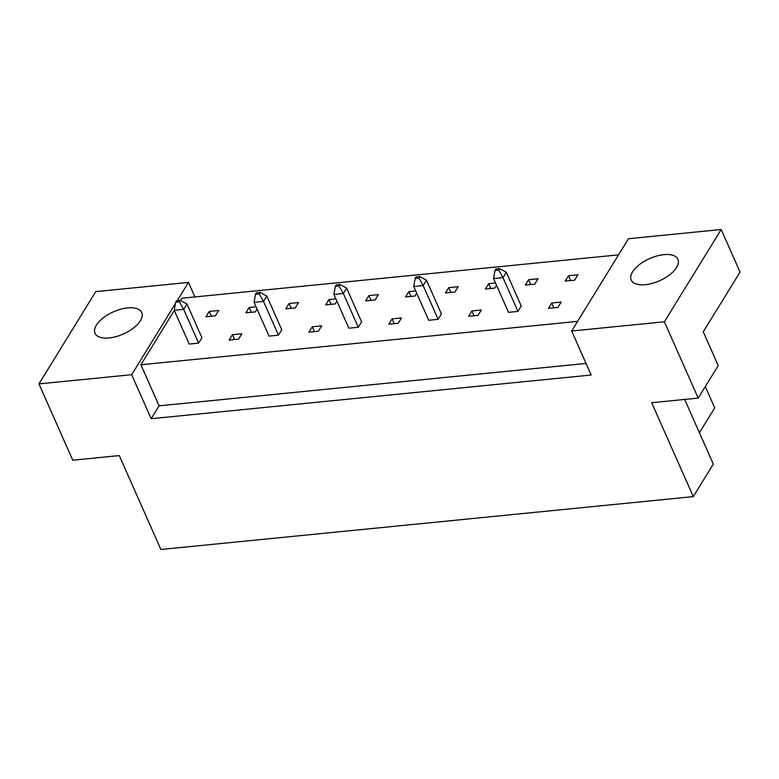 <?xml version="1.0" encoding="UTF-8"?>
<svg xmlns="http://www.w3.org/2000/svg" width="779" height="779" viewBox="0 0 779 779"><rect width="100%" height="100%" fill="white"/><g stroke="black" fill="none" stroke-linecap="round" stroke-linejoin="round"><path stroke-width="1.17" d="M632.567 271.861A25.541 12.152 -23.9 0 0 631.214 280.021A25.541 12.152 -23.9 0 0 652.305 283.361A25.541 12.152 -23.9 0 0 676.571 267.489A25.541 12.152 -23.9 0 0 677.925 259.329A25.541 12.152 -23.9 0 0 656.833 255.989A25.541 12.152 -23.9 0 0 632.567 271.861M96.392 325.106A25.541 12.152 -23.9 0 0 95.038 333.276A25.541 12.152 -23.9 0 0 116.12 336.616A25.541 12.152 -23.9 0 0 140.386 320.744A25.541 12.152 -23.9 0 0 141.739 312.574A25.541 12.152 -23.9 0 0 120.657 309.234A25.541 12.152 -23.9 0 0 96.392 325.106M568.514 275.747L565.213 281.112L574.639 280.177L577.94 274.812L568.514 275.747L570.656 280.567M557.861 307.432L561.172 302.067L551.736 303.002L548.435 308.367L557.861 307.432M528.6 279.71L525.299 285.075L534.725 284.14L538.026 278.775L528.6 279.71L530.742 284.539M517.947 311.396L521.248 306.03L506.301 272.28L502.991 277.645L517.947 311.396L508.521 312.33L493.565 278.58L494.986 270.498L498.755 270.128L499.68 268.628L495.911 268.998L494.986 270.498M495.522 282.991L488.686 283.673L485.385 289.038L494.811 288.103L496.544 285.299M478.033 315.359L481.334 309.993L471.908 310.928L468.607 316.293L478.033 315.359M448.772 287.636L445.471 293.001L454.897 292.067L458.198 286.701L448.772 287.636L450.905 292.466M438.119 319.322L441.42 313.956L426.464 280.206L423.163 285.572L438.119 319.322L428.693 320.257L413.737 286.516L415.149 278.434L418.927 278.054L419.852 276.555L416.074 276.925L415.149 278.434M415.694 290.927L408.858 291.599L405.557 296.965L414.983 296.03L416.707 293.225M398.205 323.285L401.506 317.92L392.08 318.854L388.779 324.22L398.205 323.285M368.944 295.562L365.633 300.928L375.069 299.993L378.37 294.628L368.944 295.562L371.077 300.392M358.291 327.248L361.592 321.883L346.636 288.142L343.335 293.508L358.291 327.248L348.865 328.183L333.909 294.443L335.321 286.36L339.099 285.981L340.024 284.481L336.246 284.851L335.321 286.36M335.866 298.854L329.03 299.526L325.719 304.891L335.155 303.956L336.879 301.152M318.377 331.211L321.678 325.846L312.252 326.781L308.942 332.146L318.377 331.211M289.106 303.498L285.805 308.854L295.241 307.919L298.542 302.554L289.106 303.498L291.249 308.318M278.463 335.174L281.764 329.809L266.808 296.069L263.506 301.434L278.463 335.174L269.028 336.109L254.081 302.369L255.493 294.287L259.261 293.907L260.186 292.407L256.418 292.787L255.493 294.287M256.028 306.78L249.192 307.462L245.891 312.827L255.317 311.882L257.051 309.078M238.549 339.138L241.85 333.772L232.415 334.717L229.114 340.082L238.549 339.138M209.278 311.425L205.977 316.79L215.403 315.846L218.714 310.49L209.278 311.425L211.421 316.245M198.626 343.101L201.936 337.735L186.979 303.995L183.678 309.36L198.626 343.101L189.2 344.045L174.243 310.295L175.665 302.213L179.433 301.843L180.358 300.334L176.59 300.713L175.665 302.213M577.59 321.386L140.892 364.757L174.321 310.461M180.504 300.412L181.848 298.23L618.545 254.86M571.669 330.997L628.478 238.725L721.198 229.513L740.05 272.066L703.262 331.835L718.209 365.575L698.198 398.088L664.39 321.795L571.669 330.997L591.183 375.02L151.175 418.712L159.101 405.84L140.892 364.757M175.411 303.625L131.67 374.699L151.175 418.712M131.67 374.699L38.95 383.901L95.759 291.628L188.469 282.417L194.906 296.935M698.198 398.088L651.682 402.714L693.3 496.613L160.883 549.487L119.275 455.579L72.759 460.204L38.95 383.901M699.415 432.744L714.742 407.845L705.307 386.55M188.469 282.417L177.252 300.645M693.3 496.613L713.311 464.099L684.653 399.432M721.198 229.513L664.39 321.795M234.557 339.537L232.415 334.717M251.335 312.282L249.192 307.462M314.385 331.611L312.252 326.781M331.163 304.355L329.03 299.526M394.213 323.684L392.08 318.854M410.991 296.429L408.858 291.599M474.051 315.758L471.908 310.928M490.828 288.503L488.686 283.673M553.879 307.822L551.736 303.002M159.101 405.84L586.051 363.442M179.433 301.843L183.678 309.36L174.243 310.295M180.358 300.334L186.979 303.995M259.261 293.907L263.506 301.434L254.081 302.369M260.186 292.407L266.808 296.069M339.099 285.981L343.335 293.508L333.909 294.443M340.024 284.481L346.636 288.142M418.927 278.054L423.163 285.572L413.737 286.516M419.852 276.555L426.464 280.206M498.755 270.128L502.991 277.645L493.565 278.58M499.68 268.628L506.301 272.28"/></g></svg>
